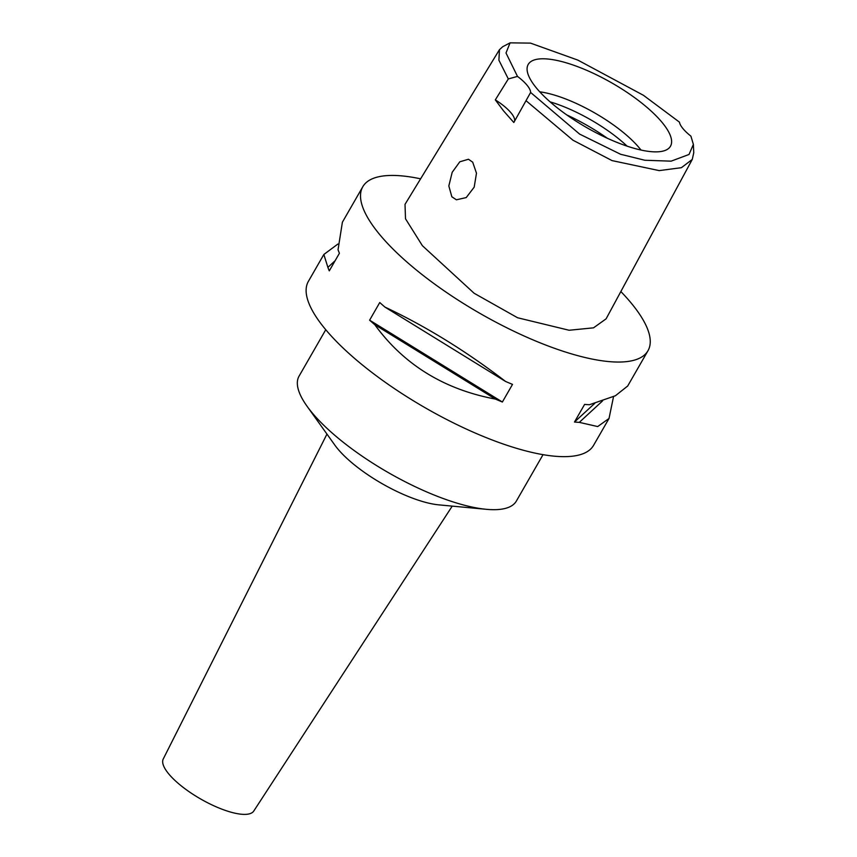 <?xml version="1.0" encoding="UTF-8"?>
<svg xmlns="http://www.w3.org/2000/svg" width="857" height="857" viewBox="0 0 857 857"><rect width="100%" height="100%" fill="white"/><g stroke="black" fill="none" stroke-linecap="round" stroke-linejoin="round"><path stroke-width="1.29" d="M530.612 92.449A31.334 9.781 29.9 0 0 527.098 85.272A31.334 9.781 29.9 0 0 517.489 76.402L506.005 52.995L510.076 42.85L530.494 43.118L577.864 60.108L643.436 95.298L679.44 122.133A31.334 9.781 29.9 0 0 682.879 128.507A31.334 9.781 29.9 0 0 690.913 136.156L693.388 144.415L689.007 154.474L671.117 161.159L644.807 160.248L620.575 154.26L579.589 134.078L530.612 92.449L513.814 122.497L503.573 110.907L495.314 99.873A31.334 9.781 -150.1 0 1 511.147 113.006A31.334 9.781 -150.1 0 1 514.489 121.33M662.429 122.83A82.058 25.635 29.9 0 0 584.27 69.288A82.058 25.635 29.9 0 0 527.366 66.535A82.058 25.635 29.9 0 0 536.268 87.821A82.058 25.635 29.9 0 0 608.149 138.63A82.058 25.635 29.9 0 0 669.081 148.025A82.058 25.635 29.9 0 0 662.429 122.83M517.489 76.402L508.319 78.94L495.314 99.873M693.388 144.415L693.752 152.76L692.274 159.413L681.401 167.683L659.183 170.607L612.048 160.602L572.99 140.227L526.284 100.912M472.7 162.177L468.447 159.252L459.802 161.802L452.196 172.289L448.832 185.958L451.853 196.789L456.395 199.799L466.219 197.581L474.178 187.169L476.481 173.221L472.7 162.177M508.319 78.94L498.903 60.204L499.46 49.685L502.684 46.728L510.076 42.85M499.46 49.685L405.018 204.352L405.5 218.771L422.394 245.702L474.135 293.265L517.585 317.754L569.123 330.256L593.526 327.835L606.103 318.836L692.274 159.413M620.854 291.551A164.49 51.377 -150.1 0 1 631.823 303.828A164.49 51.377 -150.1 0 1 647.978 350.727A164.49 51.377 -150.1 0 1 529.337 338.311A164.49 51.377 -150.1 0 1 378.944 233.65A164.49 51.377 -150.1 0 1 362.79 186.74A164.49 51.377 -150.1 0 1 420.605 178.824M323.732 254.668L308.391 281.353A164.49 51.377 29.9 0 0 324.546 328.252A164.49 51.377 29.9 0 0 474.939 432.914A164.49 51.377 29.9 0 0 593.58 445.34L608.877 418.73M362.79 186.74L342.393 222.209L338.044 249.741A164.49 51.377 29.9 0 0 339.426 253.244L329.281 270.866A164.49 51.377 -150.1 0 1 327.899 267.373L323.839 254.486L337.904 244.031M369.613 320.175L379.747 302.542A164.49 51.377 29.9 0 0 384.954 307.095L505.555 381.451A164.49 51.377 29.9 0 0 512.507 384.386L502.373 402.019A164.49 51.377 -150.1 0 1 495.421 399.083C444.065 389.432 403.861 364.654 374.809 324.728A164.49 51.377 -150.1 0 1 369.613 320.175L502.373 402.019M505.555 381.451C466.09 351.134 425.886 326.346 384.954 307.095M627.688 386.014L615.412 395.752L589.434 404.729A164.49 51.377 29.9 0 1 584.613 404.397L574.479 422.03A164.49 51.377 -150.1 0 0 579.3 422.362L597.693 426.561L609.027 418.473L613.526 396.652M325.756 329.72L299.072 376.127A125.326 39.143 29.9 0 0 307.02 406.197A125.326 39.143 29.9 0 0 311.37 411.863A125.326 39.143 29.9 0 0 486.358 509.315A125.326 39.143 29.9 0 0 516.353 501.066L543.038 454.66M486.358 509.315L438.773 504.859A72.641 22.689 29.9 0 1 337.347 448.372A72.641 22.689 -150.1 0 1 334.819 445.083L307.02 406.197M326.956 434.081L163.248 758.991A52.213 16.304 29.9 0 0 168.508 773.635A52.213 16.304 29.9 0 0 215.868 806.683A52.213 16.304 29.9 0 0 253.768 811.043L452.228 506.123M550.098 101.865A73.102 22.828 -150.1 0 1 627.12 146.151M640.993 150.039A73.102 22.828 29.9 0 0 639.718 148.443A73.102 22.828 29.9 0 0 539.76 91.828M374.809 324.728L495.421 399.083M574.479 422.03L594.812 403.293M579.3 422.362L602.557 400.915M335.119 260.721L327.899 267.373M607.442 138.309A83.547 26.096 29.9 0 0 566.766 114.924M647.978 350.727L627.581 386.196"/></g></svg>

